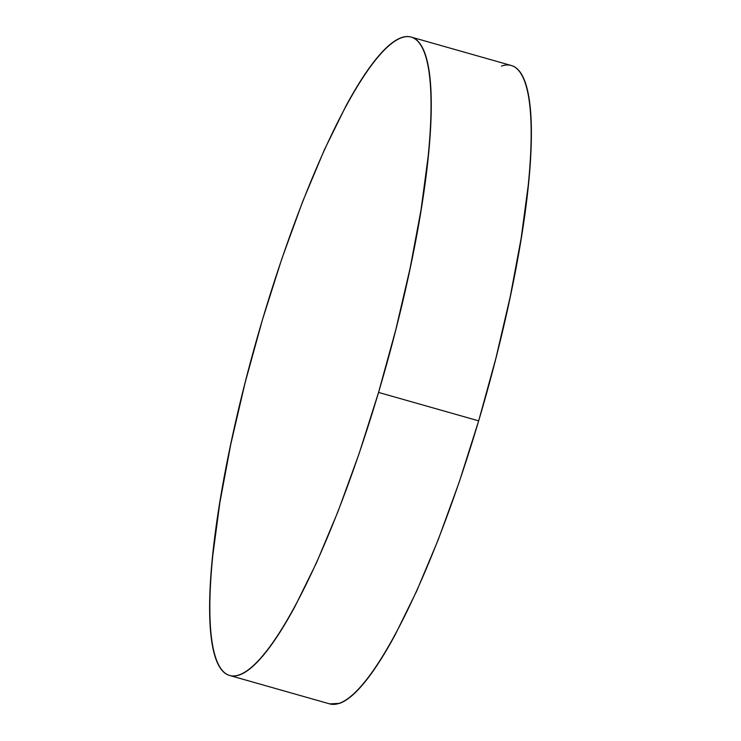 <?xml version="1.0" encoding="UTF-8"?>
<svg xmlns="http://www.w3.org/2000/svg" width="741" height="741" viewBox="0 0 741 741"><rect width="100%" height="100%" fill="white"/><g stroke="black" fill="none" stroke-linecap="round" stroke-linejoin="round"><path stroke-width="1.11" d="M378.549 392.424A331.857 65.875 105.9 0 1 229.793 675.523A331.857 65.875 105.9 0 1 262.333 320.149A331.857 65.875 105.9 0 1 411.079 37.05A331.857 65.875 105.9 0 1 378.549 392.424L478.667 420.851L378.549 392.424L359.07 453.705L338.109 511.253L316.472 562.836L294.983 606.481C287.916 619.559 281.08 630.897 274.476 640.52C267.871 650.135 261.619 657.832 255.738 663.63C249.847 669.419 244.428 673.18 239.482 674.921C234.526 676.663 230.145 676.348 226.329 673.977C222.522 671.605 219.345 667.224 216.807 660.824C214.269 654.423 212.417 646.143 211.259 635.963C210.101 625.793 209.647 613.918 209.907 600.358C210.166 586.798 211.139 571.802 212.806 555.37L219.845 502.741L230.738 444.47L245.086 382.819L262.333 320.149L281.802 258.859L302.763 201.32L324.41 149.738L345.89 106.083C352.957 93.014 359.793 81.667 366.397 72.053C373.01 62.439 379.253 54.732 385.144 48.943C391.035 43.154 396.454 39.384 401.4 37.643C406.346 35.901 410.727 36.216 414.543 38.597C418.359 40.968 421.536 45.349 424.074 51.75C426.612 58.141 428.455 66.431 429.613 76.601C430.78 86.78 431.225 98.646 430.966 112.215C430.706 125.775 429.743 140.771 428.066 157.194L421.036 209.833L410.134 268.094L395.787 329.754L378.549 392.424M229.793 675.523L329.921 703.95A331.857 65.875 -74.1 0 0 478.667 420.851A331.857 65.875 -74.1 0 0 511.207 65.477L411.079 37.05M501.518 66.079C506.473 64.337 510.855 64.652 514.671 67.023C518.478 69.395 521.655 73.776 524.193 80.176C526.731 86.577 528.583 94.857 529.741 105.037C530.899 115.207 531.353 127.081 531.093 140.642C530.834 154.202 529.861 169.198 528.194 185.63L521.155 238.259L510.262 296.53L495.914 358.181L478.667 420.851L459.198 482.141L438.237 539.68L416.59 591.262L395.11 634.917C388.043 647.986 381.207 659.333 374.603 668.947C367.99 678.561 361.747 686.268 355.856 692.057C349.965 697.846 344.546 701.616 339.6 703.357L329.68 703.885"/></g></svg>

